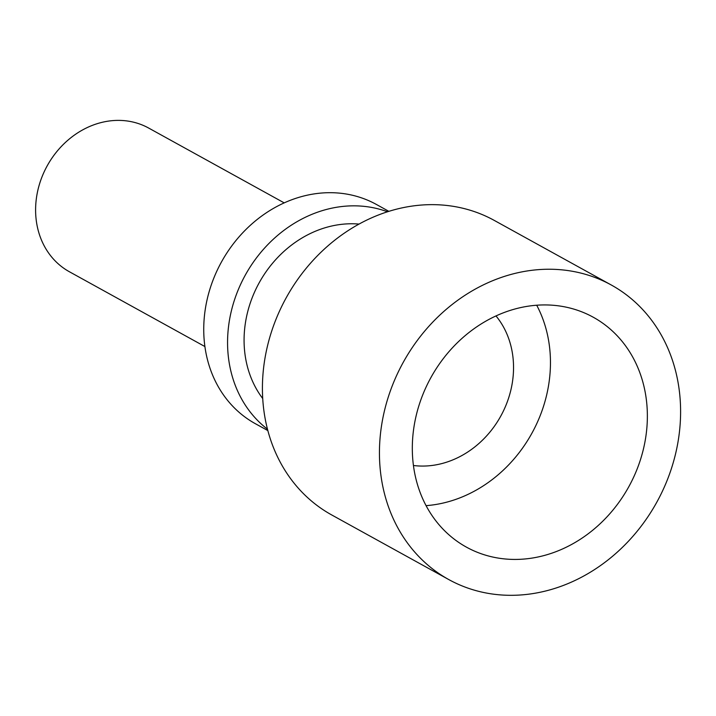 <?xml version="1.0" encoding="UTF-8"?>
<svg xmlns="http://www.w3.org/2000/svg" width="716" height="716" viewBox="0 0 716 716"><rect width="100%" height="100%" fill="white"/><g stroke="black" fill="none" stroke-linecap="round" stroke-linejoin="round"><path stroke-width="1.07" d="M284.207 202.879L148.713 128.083A82.054 70.624 118.9 0 0 139.718 124.029A82.054 70.624 118.9 0 0 42.307 176.118A82.054 70.624 118.9 0 0 69.407 271.758L204.901 346.553M267.847 430.585L255.317 423.675A125.211 107.776 -61.1 0 1 213.968 277.736A125.211 107.776 -61.1 0 1 362.618 198.251A125.211 107.776 -61.1 0 1 376.339 204.427L388.86 211.345M636.64 470.26A131.288 113.003 -61.1 0 1 466.402 547.122A131.288 113.003 -61.1 0 1 423.04 394.104A131.288 113.003 -61.1 0 1 593.287 317.242A131.288 113.003 -61.1 0 1 636.64 470.26M393.182 383.49A168.206 144.784 118.9 0 0 448.735 579.539A168.206 144.784 118.9 0 0 666.856 481.071A168.206 144.784 118.9 0 0 611.303 285.013A168.206 144.784 118.9 0 0 393.182 383.49M387.481 211.775A125.211 107.776 118.9 0 0 237.793 290.884A125.211 107.776 118.9 0 0 267.48 429.188M413.436 465.498A90.261 77.686 118.9 0 0 506.167 404.764A90.261 77.686 118.9 0 0 495.991 315.926M359.02 224.081A106.666 91.818 118.9 0 0 252.793 296.209A106.666 91.818 118.9 0 0 262.718 398.543M426.074 505.648A131.288 113.003 118.9 0 0 539.73 416.775A131.288 113.003 118.9 0 0 536.705 305.231M611.303 285.013L494.282 220.421A168.206 144.784 118.9 0 0 475.845 212.115A168.206 144.784 118.9 0 0 276.161 318.897A168.206 144.784 118.9 0 0 331.705 514.947L448.735 579.539"/></g></svg>
